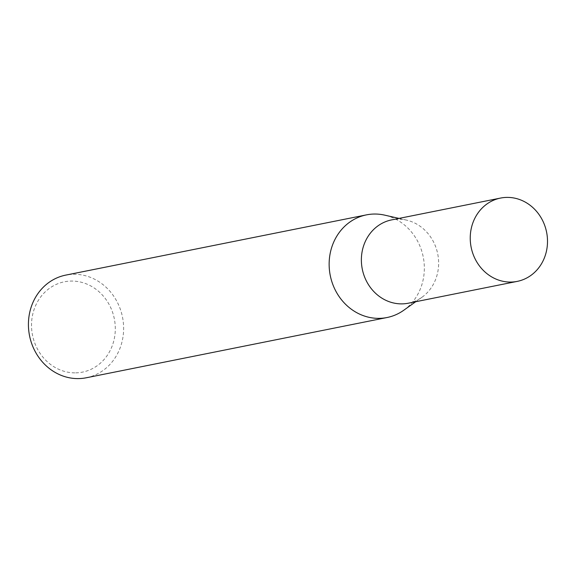 <?xml version="1.0" encoding="UTF-8"?>
<svg xmlns="http://www.w3.org/2000/svg" width="576" height="576" viewBox="0 0 576 576"><rect width="100%" height="100%" fill="white"/><g stroke="black" fill="none" stroke-linecap="round" stroke-linejoin="round"><path stroke-width="0.43" stroke-dasharray="2.88 2.16" d="M408.355 303.199A42.487 38.47 78.7 0 0 421.934 297.288A42.487 38.47 78.7 0 0 437.731 253.98A42.487 38.47 78.7 0 0 406.476 220.104A42.487 38.47 78.7 0 0 398.678 219.204A42.487 38.47 78.7 0 0 391.666 219.881M74.858 372.866A46.066 41.717 -101.3 0 1 31.543 326.786A46.066 41.717 -101.3 0 1 71.971 281.059A46.066 41.717 -101.3 0 1 115.279 327.139A46.066 41.717 -101.3 0 1 74.858 372.866M86.306 377.77A52.344 47.405 78.7 0 0 123.25 321.862A52.344 47.405 78.7 0 0 74.383 274.277A52.344 47.405 78.7 0 0 65.743 275.112M403.762 310.248A52.344 47.405 78.7 0 0 423.223 256.889A52.344 47.405 78.7 0 0 384.71 215.143M406.476 220.104L399.031 218.405M421.934 297.288L415.721 301.723"/><path stroke-width="0.86" d="M500.53 198.072L391.666 219.881A42.487 38.47 78.7 0 0 361.678 265.255A42.487 38.47 78.7 0 0 401.335 303.876A42.487 38.47 78.7 0 0 408.355 303.199L517.219 281.39A42.487 38.47 78.7 0 0 547.2 236.016A42.487 38.47 78.7 0 0 507.542 197.395A42.487 38.47 78.7 0 0 500.53 198.072A42.487 38.47 78.7 0 0 470.542 243.446A42.487 38.47 78.7 0 0 510.199 282.067A42.487 38.47 78.7 0 0 517.219 281.39M399.031 218.405L384.71 215.143A52.344 47.405 78.7 0 0 375.106 214.034A52.344 47.405 78.7 0 0 366.458 214.87A52.344 47.405 78.7 0 0 329.515 270.778A52.344 47.405 78.7 0 0 378.382 318.362A52.344 47.405 78.7 0 0 387.022 317.527A52.344 47.405 78.7 0 0 403.762 310.248L415.721 301.723M366.458 214.87L65.743 275.112A52.344 47.405 78.7 0 0 28.8 331.013A52.344 47.405 78.7 0 0 77.666 378.605A52.344 47.405 78.7 0 0 86.306 377.77L387.022 317.527"/></g></svg>
